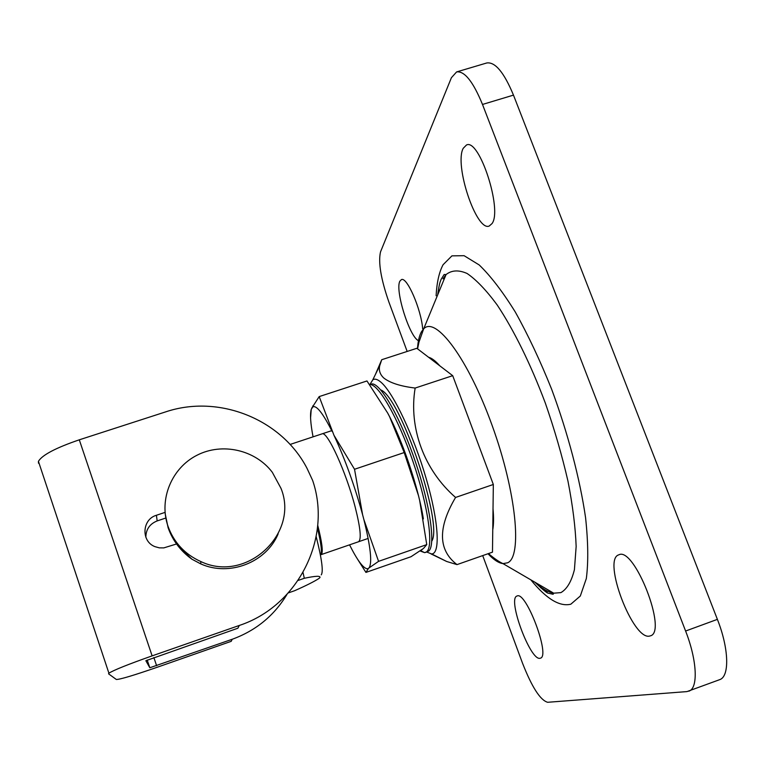 <?xml version="1.0" encoding="UTF-8"?>
<svg xmlns="http://www.w3.org/2000/svg" width="765" height="765" viewBox="0 0 765 765"><rect width="100%" height="100%" fill="white"/><g stroke="black" fill="none" stroke-linecap="round" stroke-linejoin="round"><path stroke-width="1.15" d="M368.395 568.51L365.928 572.411L411.025 556.719L423.466 548.476L426.755 544.613L419.669 500.473L423.361 518.899C418.742 488.539 402.39 440.057 387.635 412.976L366.971 380.96L319.187 396.595L333.942 435.218C345.015 459.038 354.568 485.536 362.6 514.711L363.872 519.559C370.623 546.87 372.345 562.992 369.046 567.926L367.554 568.797C363.499 568.663 357.504 560.678 349.548 544.843M369.619 384.556C378.197 383.227 398.278 418.082 413.291 462.452C428.39 506.784 433.87 547.233 426.44 551.967L424.613 552.646L420.176 550.991M369.562 384.47L372.316 383.906C381.305 384.193 400.994 419 415.596 462.356C430.284 505.694 435.734 545.311 428.763 550.991L425.493 552.464M380.683 389.901C400.363 396.547 443.404 523.929 431.785 541.142M426.727 552.043L431.613 553.946C440.497 553.898 438.785 521.72 426.268 478.852C413.836 436.031 393.506 393.143 381.209 382.433C377.671 379.306 374.869 378.436 372.784 379.832L370.05 384.307M431.058 553.946L446.722 561.5L457.011 564.608C438.135 550.198 437.657 527.802 455.567 497.441C424.25 470.236 408.481 427.951 415.146 388.056C400.478 386.258 390.016 382.902 383.762 377.996C379.976 374.401 378.637 370.289 379.736 365.632L381.735 359.713L375.366 374.554M381.735 359.713L416.829 348.295L452.708 375.672L493.329 484.484L492.478 552.167L457.011 564.608M455.567 497.441L493.329 484.484M415.146 388.056L452.708 375.672M649.705 636.04L650.346 635.858C667.845 632.091 634.281 546.277 618.847 554.807L618.675 554.874C602.151 559.645 633.038 640.888 649.705 636.04M492.019 223.59C502.605 209.983 479.406 138.322 466.526 144.968L463.227 148.295C454.008 164.838 476.442 231.9 489.227 226.029L492.019 223.59M422.672 328.854C421.171 309.184 406.923 276.414 401.405 279.617L399.904 281.137C394.74 289.83 409.457 336.916 418.465 340.655M438.096 291.647L438.546 292.804M540.1 658.254L540.386 658.177C550.733 656.36 525.976 590.656 517.044 596.011L516.968 596.04C507.119 598.498 530.451 661.448 540.1 658.254M540.549 587.73C542.366 587.635 544.661 589.299 547.444 592.722M407.162 351.441L388.859 301.955C380.874 278.919 378.101 262.204 380.54 251.828L451.407 77.705L456.609 71.92C464.518 70.82 473.153 81.664 482.495 104.451L685.603 631.029L717.388 619.363L513.478 95.118L482.495 104.451M717.388 619.363C729.045 648.73 729.705 676.729 719.569 679.693L686.989 691.589L547.644 702.289C540.329 700.224 531.971 687.238 522.572 663.332L482.705 555.6M688.806 691.197C698.349 688.452 697.202 660.539 685.603 631.029M456.609 71.92L486.77 62.969C495.156 61.726 504.059 72.436 513.478 95.118M239.302 625.454L237.886 628.218L145.857 660.721L149.816 667.759L232.254 639.253L231.193 641.338L157.303 667.223C133.693 675.39 120.048 679.473 116.337 679.483L108.553 673.822L108.907 673.19C113.803 670.102 128.214 664.326 152.13 655.873L239.302 625.454C298.646 605.909 332.22 537.374 312.656 480.477L307.061 468.409C281.616 419.096 218.723 393.889 165.46 411.943L79.292 439.818C55.769 447.869 42.142 455.041 38.422 461.343L38.489 463.217M165.058 512.387L156.404 515.275L157.179 520.917C149.758 523.891 145.981 529.332 145.838 537.221M156.404 515.275C141.936 519.368 140.913 541.496 155.046 546.679L159.34 547.855L163.796 547.893L176.533 543.982M232.254 639.253C255.94 630.599 274.195 615.634 287.009 594.348M165.823 518.02L157.179 520.917M303.026 572.545L304.307 578.292C315.553 575.892 320.764 575.663 319.923 577.604L318.919 578.493C314.252 581.534 306.143 585.617 294.601 590.723L288.329 592.904M320.334 554.663L321.52 554.281C323.193 551.527 321.922 541.84 317.714 525.23M321.262 574.859C323.509 571.589 321.816 558.852 316.175 536.648M298.101 580.444L304.307 578.292M165.202 513.841L168.128 527.793C172.67 540.549 180.597 551.02 191.91 559.196L177.843 545.741M167.994 526.272C158.661 499.354 171.676 467.989 197.007 455.232C222.233 442.256 255.338 449.82 272.321 472.311L280.984 488.328C299.593 533.674 246.32 583.379 200.889 561.587C184.891 554.348 173.932 542.576 167.994 526.272M278.164 533.836C266.354 562.409 229.471 576.925 200.688 563.862L191.91 559.196M322.055 433.86C327.191 430.638 346.182 472.062 355.17 507.052C360.478 528.003 361.587 539.564 358.517 541.754M313.057 436.844C310.504 423.418 309.901 414.276 311.231 409.39L312.847 406.875C316.528 405.106 322.945 413.272 332.096 431.393M310.561 418.178L311.231 409.39M365.928 572.411L357.322 558.823M363.872 519.559L378.57 561.347L369.046 567.926M311.671 408.261L319.187 396.595M333.942 435.218L354.53 469.27L362.6 514.711M418.484 495.624L404.207 452.555L389.595 416.743C401.281 440.191 410.901 466.487 418.484 495.624L419.669 500.473M389.595 416.743L387.635 412.976M421.477 550.054L422.318 549.413M378.57 561.347L426.755 544.613M354.53 469.27L404.207 452.555M436.107 295.749C436.825 282.4 439.148 272.063 443.088 264.719L451.924 255.864L464.097 255.692L479.206 264.958C490.547 275.869 502.567 291.532 515.256 311.957C528.013 334.812 540.138 360.583 551.651 389.261C567.974 433.353 579.918 478.814 585.579 517.723C588.189 542.127 588.438 562.399 586.325 578.56L580.31 596.021L570.833 604.197C559.664 606.97 546.334 598.861 530.843 579.851M535.27 582.442C541.955 588.601 548.094 592.177 553.707 593.181L560.908 592.617C566.98 589.136 571.474 581.486 574.419 569.676L576.15 546.497C575.462 527.487 572.746 505.713 567.974 481.175C562.074 455.605 554.539 429.634 545.388 403.241C530.786 364.322 513.774 329.858 497.145 304.919C486.263 290.184 476.241 279.703 467.09 273.478C458.656 269.768 451.637 270.131 446.052 274.587L442.983 278.823M417.489 348.792C417.958 341.19 419.325 335.443 421.572 331.561L423.667 328.864C435.62 315.639 468.094 358.584 492.191 425.617C516.461 492.555 522.399 556.777 507.606 562.801L502.988 563.614C498.608 563.04 493.616 559.75 487.994 553.745M492.756 529.868C493.712 524.522 493.798 517.465 493.023 508.696M479.292 446.865L466.574 412.804M439.799 365.823C435.534 360.965 431.795 358.116 428.582 357.255M152.13 655.873L79.292 439.818M156.624 665.732L153.861 657.556M149.816 667.759L147.215 660.052M317.437 528.146C321.147 543.322 322.218 552.187 320.631 554.74M420.635 550.666L424.613 552.646M372.784 379.832L379.736 365.632M431.613 553.946L446.722 561.5M437.695 294.841C439.502 281.855 440.315 281.883 441.128 279.301L444.159 274.511L446.052 274.587L423.667 328.864L418.933 342.232L417.585 348.859M534.773 582.146C542.854 589.777 547.405 593.477 548.4 593.229L553.114 594.281L553.707 593.181L502.988 563.614C499.287 561.969 494.429 558.632 488.433 553.592M108.907 673.19L38.422 461.343M368.147 538.436L321.013 554.673M331.723 430.657L290.059 444.465M200.688 563.862L200.889 561.587M312.847 406.875L312.789 405.919"/></g></svg>
